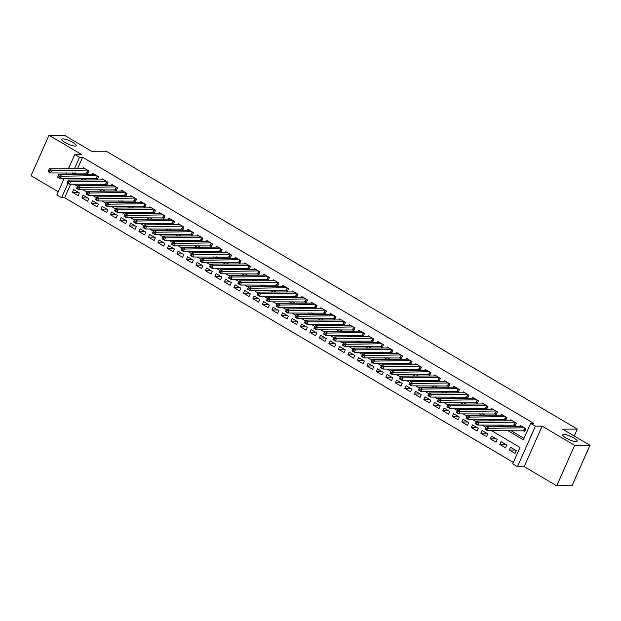 <?xml version="1.0" encoding="UTF-8"?>
<svg xmlns="http://www.w3.org/2000/svg" width="621" height="621" viewBox="0 0 621 621"><rect width="100%" height="100%" fill="white"/><g stroke="black" fill="none" stroke-linecap="round" stroke-linejoin="round"><path stroke-width="0.93" d="M75.056 146.082A7.863 1.793 -156.1 0 1 66.594 143.35A7.863 1.793 -156.1 0 1 61.789 139.306A7.863 1.793 -156.1 0 1 62.9 138.91A7.863 1.793 -156.1 0 1 71.368 141.642A7.863 1.793 -156.1 0 1 76.173 145.679A7.863 1.793 -156.1 0 1 75.056 146.082M576.04 441.609A7.863 1.793 -156.1 0 1 567.571 438.876A7.863 1.793 -156.1 0 1 562.766 434.832A7.863 1.793 -156.1 0 1 563.884 434.436A7.863 1.793 -156.1 0 1 572.345 437.168A7.863 1.793 -156.1 0 1 577.15 441.213A7.863 1.793 -156.1 0 1 576.04 441.609M70.67 184.165L64.654 197.734L61.603 197.742L56.853 194.94L64.11 178.553M574.262 436.02L577.32 429.103L106.261 151.221L91.582 151.283L64.281 135.176L48.989 135.246L31.05 175.727L58.258 191.773M577.32 429.103L562.649 429.165L589.95 445.273L572.011 485.754L556.719 485.824L574.658 445.335L542.133 426.153L535.403 426.177L517.464 466.658L512.721 463.864L519.994 447.446L491.537 430.663M542.133 426.153L524.194 466.635L556.719 485.824M524.194 466.635L517.464 466.658M64.654 197.734L513.357 462.42M589.95 445.273L574.658 445.335M86.179 172.817L87.84 173.795L89.051 171.062L83.354 167.701L82.919 168.687M95.681 178.421L97.342 179.399L98.553 176.667L92.855 173.306L92.413 174.291M105.174 184.026L106.835 185.004L108.046 182.264L102.349 178.902L101.914 179.896M114.675 189.622L116.337 190.608L117.548 187.868L111.85 184.507L111.407 185.5M124.169 195.227L125.83 196.205L127.041 193.473L121.343 190.111L120.909 191.097M133.662 200.831L135.331 201.809L136.542 199.077L130.845 195.716L130.402 196.702M143.164 206.436L144.825 207.414L146.036 204.674L140.338 201.313L139.904 202.306M152.657 212.033L154.326 213.019L155.537 210.278L149.84 206.917L149.397 207.911M162.159 217.637L163.82 218.615L165.031 215.883L159.333 212.522L158.898 213.508M171.652 223.242L173.313 224.22L174.532 221.487L168.834 218.126L168.392 219.112M181.153 228.839L182.815 229.824L184.026 227.084L178.328 223.723L177.893 224.717M190.647 234.443L192.308 235.421L193.527 232.689L187.821 229.328L187.387 230.313M200.148 240.048L201.809 241.026L203.02 238.293L197.323 234.932L196.88 235.918M209.642 245.652L211.303 246.63L212.522 243.898L206.816 240.537L206.382 241.522M219.143 251.249L220.804 252.235L222.015 249.495L216.318 246.133L215.875 247.127M228.637 256.853L230.298 257.831L231.509 255.099L225.811 251.738L225.376 252.724M238.138 262.458L239.799 263.436L241.01 260.704L235.312 257.342L234.87 258.328M247.632 268.062L249.293 269.04L250.504 266.308L244.806 262.939L244.371 263.933M257.133 273.659L258.794 274.645L260.005 271.905L254.307 268.544L253.865 269.537M266.626 279.264L268.288 280.242L269.498 277.509L263.801 274.148L263.366 275.134M276.128 284.868L277.789 285.846L279 283.114L273.302 279.753L272.86 280.739M285.621 290.473L287.282 291.451L288.493 288.711L282.796 285.35L282.361 286.343M295.122 296.07L296.784 297.055L297.995 294.315L292.297 290.954L291.854 291.948M304.616 301.674L306.277 302.652L307.488 299.92L301.79 296.559L301.356 297.544M314.11 307.279L315.779 308.257L316.989 305.524L311.292 302.163L310.849 303.149M323.611 312.875L325.272 313.861L326.483 311.121L320.785 307.76L320.351 308.753M333.104 318.48L334.773 319.458L335.984 316.726L330.287 313.364L329.844 314.358M342.606 324.084L344.267 325.062L345.478 322.33L339.78 318.969L339.345 319.955M352.099 329.689L353.768 330.667L354.979 327.935L349.281 324.573L348.839 325.559M361.601 335.286L363.262 336.272L364.473 333.531L358.775 330.17L358.34 331.164M371.094 340.89L372.755 341.868L373.974 339.136L368.276 335.775L367.834 336.761M380.595 346.495L382.257 347.473L383.467 344.74L377.77 341.379L377.335 342.365M390.089 352.099L391.75 353.077L392.969 350.345L387.263 346.976L386.829 347.97M399.59 357.696L401.251 358.682L402.462 355.942L396.765 352.581L396.322 353.574M409.084 363.301L410.745 364.279L411.964 361.546L406.258 358.185L405.823 359.171M418.585 368.905L420.246 369.883L421.457 367.151L415.76 363.79L415.317 364.775M428.079 374.51L429.74 375.488L430.951 372.747L425.253 369.386L424.818 370.38M437.58 380.106L439.241 381.092L440.452 378.352L434.754 374.991L434.312 375.984M447.073 385.711L448.735 386.689L449.946 383.957L444.248 380.595L443.813 381.581M456.575 391.315L458.236 392.293L459.447 389.561L453.749 386.2L453.307 387.186M466.068 396.912L467.729 397.898L468.94 395.158L463.243 391.797L462.808 392.79M475.57 402.517L477.231 403.503L478.442 400.762L472.744 397.401L472.302 398.395M485.063 408.121L486.724 409.099L487.935 406.367L482.238 403.006L481.803 403.992M494.564 413.726L496.226 414.704L497.437 411.971L491.739 408.61L491.296 409.596M504.058 419.322L505.719 420.308L506.93 417.568L501.232 414.207L500.798 415.201M513.551 424.927L515.22 425.905L516.431 423.173L510.734 419.812L510.291 420.797M515.127 450.008L509.321 450.031L515.019 453.392L516.23 450.66L510.532 447.299L509.321 450.031M505.626 444.403L499.82 444.426L505.517 447.795L506.736 445.055L501.031 441.694L499.82 444.426M496.132 438.806L490.326 438.83L496.024 442.191L497.235 439.451L491.537 436.089L490.326 438.83M486.639 433.202L480.825 433.225L486.522 436.586L487.741 433.854L482.036 430.493L480.825 433.225M477.138 427.597L471.331 427.621L477.029 430.982L478.24 428.249L472.542 424.888L471.331 427.621M467.644 421.993L461.83 422.024L467.528 425.385L468.746 422.645L463.049 419.284L461.83 422.024M458.143 416.396L452.336 416.419L458.034 419.78L459.245 417.04L453.547 413.679L452.336 416.419M448.649 410.792L442.835 410.815L448.533 414.176L449.751 411.444L444.054 408.082L442.835 410.815M439.148 405.187L433.342 405.21L439.039 408.571L440.25 405.839L434.553 402.478L433.342 405.21M429.654 399.582L423.84 399.613L429.546 402.975L430.757 400.235L425.059 396.873L423.84 399.613M420.153 393.986L414.347 394.009L420.044 397.37L421.255 394.638L415.558 391.269L414.347 394.009M410.66 388.381L404.853 388.404L410.551 391.766L411.762 389.033L406.064 385.672L404.853 388.404M401.158 382.777L395.352 382.8L401.05 386.161L402.261 383.429L396.563 380.068L395.352 382.8M391.665 377.18L385.858 377.203L391.556 380.564L392.767 377.824L387.069 374.463L385.858 377.203M382.163 371.575L376.357 371.599L382.055 374.96L383.266 372.227L377.568 368.866L376.357 371.599M372.67 365.971L366.864 365.994L372.561 369.355L373.772 366.623L368.074 363.262L366.864 365.994M363.169 360.366L357.362 360.39L363.06 363.751L364.271 361.018L358.573 357.657L357.362 360.39M353.675 354.77L347.869 354.793L353.566 358.154L354.777 355.414L349.08 352.053L347.869 354.793M344.174 349.165L338.367 349.188L344.065 352.549L345.276 349.817L339.578 346.456L338.367 349.188M334.68 343.56L328.874 343.584L334.572 346.945L335.782 344.213L330.085 340.851L328.874 343.584M325.179 337.956L319.373 337.987L325.07 341.348L326.281 338.608L320.583 335.247L319.373 337.987M315.685 332.359L309.879 332.382L315.577 335.744L316.788 333.003L311.09 329.642L309.879 332.382M306.184 326.755L300.378 326.778L306.075 330.139L307.294 327.407L301.589 324.046L300.378 326.778M296.691 321.15L290.884 321.173L296.582 324.535L297.793 321.802L292.095 318.441L290.884 321.173M287.197 315.546L281.383 315.577L287.081 318.938L288.299 316.198L282.594 312.837L281.383 315.577M277.696 309.949L271.889 309.972L277.587 313.333L278.798 310.601L273.1 307.232L271.889 309.972M268.202 304.344L262.388 304.368L268.086 307.729L269.304 304.996L263.607 301.635L262.388 304.368M258.701 298.74L252.894 298.763L258.592 302.124L259.803 299.392L254.105 296.031L252.894 298.763M249.207 293.143L243.393 293.166L249.099 296.527L250.31 293.787L244.612 290.426L243.393 293.166M239.706 287.539L233.9 287.562L239.597 290.923L240.808 288.191L235.111 284.829L233.9 287.562M230.212 281.934L224.398 281.957L230.104 285.318L231.315 282.586L225.617 279.225L224.398 281.957M220.711 276.329L214.905 276.353L220.602 279.714L221.813 276.982L216.116 273.62L214.905 276.353M211.218 270.733L205.411 270.756L211.109 274.117L212.32 271.377L206.622 268.016L205.411 270.756M201.716 265.128L195.91 265.151L201.608 268.513L202.819 265.78L197.121 262.419L195.91 265.151M192.223 259.524L186.416 259.547L192.114 262.908L193.325 260.176L187.627 256.815L186.416 259.547M182.721 253.919L176.915 253.95L182.613 257.311L183.824 254.571L178.126 251.21L176.915 253.95M173.228 248.322L167.422 248.346L173.119 251.707L174.33 248.967L168.633 245.605L167.422 248.346M163.727 242.718L157.92 242.741L163.618 246.102L164.829 243.37L159.131 240.009L157.92 242.741M154.233 237.113L148.427 237.137L154.124 240.498L155.335 237.765L149.638 234.404L148.427 237.137M144.732 231.509L138.925 231.54L144.623 234.901L145.834 232.161L140.136 228.8L138.925 231.54M135.238 225.912L129.432 225.935L135.13 229.296L136.341 226.556L130.643 223.195L129.432 225.935M125.737 220.308L119.931 220.331L125.628 223.692L126.839 220.96L121.142 217.598L119.931 220.331M116.243 214.703L110.437 214.726L116.135 218.087L117.346 215.355L111.648 211.994L110.437 214.726M106.742 209.098L100.936 209.13L106.633 212.491L107.852 209.751L102.147 206.389L100.936 209.13M97.249 203.502L91.442 203.525L97.14 206.886L98.351 204.154L92.653 200.793L91.442 203.525M87.755 197.897L81.941 197.92L87.639 201.282L88.857 198.549L83.152 195.188L81.941 197.92M79.356 192.945L73.658 189.584L72.447 192.316L78.145 195.677L79.356 192.945M507.799 430.594L523.387 439.792L530.66 423.375L533.718 423.367L82.601 157.245L77.516 168.71M75.677 172.863L75.327 173.663L76.507 174.361M83.478 178.468L86.008 179.958M92.979 184.072L95.502 185.563M102.473 189.677L105.003 191.167M111.974 195.281L114.497 196.772M121.468 200.878L123.998 202.368M130.969 206.482L133.492 207.973M140.462 212.087L142.993 213.577M149.964 217.692L152.487 219.182M159.457 223.288L161.988 224.779M168.959 228.893L171.481 230.383M178.452 234.497L180.983 235.988M187.953 240.094L190.476 241.592M197.447 245.699L199.978 247.189M206.948 251.303L209.471 252.794M216.442 256.908L218.972 258.398M225.935 262.504L228.466 263.995M235.437 268.109L237.967 269.599M244.93 273.714L247.461 275.204M254.431 279.318L256.954 280.808M263.925 284.915L266.456 286.405M273.426 290.519L275.949 292.01M282.92 296.124L285.45 297.614M292.421 301.728L294.944 303.219M301.915 307.325L304.445 308.816M311.416 312.93L313.939 314.42M320.91 318.534L323.44 320.025M330.411 324.139L332.934 325.629M339.904 329.735L342.435 331.226M349.406 335.34L351.928 336.83M358.899 340.945L361.43 342.435M368.4 346.541L370.923 348.032M377.894 352.146L380.425 353.636M387.395 357.75L389.918 359.241M396.889 363.355L399.419 364.845M406.39 368.952L408.913 370.442M415.884 374.556L418.414 376.047M425.377 380.161L427.908 381.651M434.879 385.765L437.409 387.256M444.372 391.362L446.903 392.852M453.873 396.966L456.396 398.457M463.367 402.571L465.897 404.061M472.868 408.176L475.391 409.666M482.362 413.772L484.892 415.263M491.863 419.377L494.386 420.867M501.357 424.981L503.887 426.472M510.858 430.578L524.023 438.348M523.053 430.532L524.714 431.51L525.925 428.777L520.227 425.416L519.793 426.402M68.457 168.749L74.792 154.458L81.514 154.427L48.989 135.246M74.792 154.458L79.542 157.26L74.458 168.726M82.601 157.245L79.542 157.26M530.66 423.375L535.403 426.177M65.95 174.4L66.618 172.902M67.999 183.311L61.603 197.742M485.839 427.302L482.036 425.059M476.346 421.698L472.542 419.454M466.845 416.101L463.041 413.858M457.351 410.497L453.547 408.253M447.85 404.892L444.054 402.649M438.356 399.287L434.553 397.044M428.855 393.691L425.059 391.447M419.361 388.086L415.558 385.843M409.86 382.482L406.064 380.238M400.366 376.877L396.563 374.642M390.865 371.28L387.069 369.037M381.372 365.676L377.568 363.432M371.87 360.071L368.074 357.828M362.377 354.467L358.573 352.231M352.875 348.87L349.08 346.627M343.382 343.266L339.578 341.022M333.881 337.661L330.085 335.418M324.387 332.064L320.583 329.821M314.894 326.46L311.09 324.216M305.392 320.855L301.589 318.612M295.899 315.251L292.095 313.007M286.397 309.654L282.594 307.411M276.904 304.049L273.1 301.806M267.403 298.445L263.599 296.201M257.909 292.84L254.105 290.605M248.408 287.244L244.612 285M238.914 281.639L235.111 279.396M229.413 276.035L225.617 273.791M219.919 270.43L216.116 268.194M210.418 264.833L206.622 262.59M200.925 259.229L197.121 256.985M191.423 253.624L187.627 251.381M181.93 248.027L178.126 245.784M172.428 242.423L168.633 240.18M162.935 236.818L159.131 234.575M153.434 231.214L149.638 228.97M143.94 225.617L140.136 223.374M134.446 220.013L130.643 217.769M124.945 214.408L121.142 212.165M115.452 208.803L111.648 206.568M105.95 203.207L102.147 200.963M96.457 197.602L92.653 195.359M86.956 191.998L83.152 189.754M77.462 186.393L73.658 184.158M72.618 172.871L72.269 173.67L73.457 174.369M80.419 178.483L82.95 179.974M89.921 184.088L92.444 185.578M99.414 189.692L101.945 191.183M108.916 195.289L111.438 196.779M118.409 200.894L120.94 202.384M127.91 206.498L130.433 207.988M137.404 212.095L139.935 213.593M146.905 217.699L149.428 219.19M156.399 223.304L158.929 224.794M165.9 228.908L168.423 230.399M175.394 234.505L177.924 235.996M184.895 240.11L187.418 241.6M194.389 245.714L196.919 247.205M203.89 251.319L206.413 252.809M213.383 256.915L215.914 258.406M222.885 262.52L225.407 264.01M232.378 268.125L234.909 269.615M241.88 273.729L244.402 275.219M251.373 279.326L253.904 280.816M260.867 284.93L263.397 286.421M270.368 290.535L272.898 292.025M279.861 296.132L282.392 297.63M289.363 301.736L291.886 303.227M298.856 307.341L301.387 308.831M308.358 312.945L310.88 314.436M317.851 318.542L320.382 320.032M327.352 324.146L329.875 325.637M336.846 329.751L339.376 331.241M346.347 335.356L348.87 336.846M355.841 340.952L358.371 342.443M365.342 346.557L367.865 348.047M374.836 352.161L377.366 353.652M384.337 357.766L386.86 359.256M393.83 363.363L396.361 364.853M403.332 368.967L405.855 370.458M412.825 374.572L415.356 376.062M422.327 380.168L424.849 381.667M431.82 385.773L434.351 387.263M441.321 391.377L443.844 392.868M450.815 396.982L453.346 398.472M460.308 402.579L462.839 404.069M469.81 408.183L472.34 409.674M479.303 413.788L481.834 415.278M488.805 419.392L491.327 420.883M498.298 424.989L500.829 426.48M75.327 173.663L72.269 173.67M78.254 192.293L72.447 192.316M525.017 430.834L487.338 430.679L484.962 429.282L486.173 426.542L521.888 426.394M485.731 427.791L486.173 426.542L488.548 427.947L487.338 430.679L486.196 429.445L486.678 428.35L485.731 427.791L485.242 428.886L486.196 429.445M524.264 427.791L486.678 428.35M484.962 429.282L485.242 428.886M515.515 425.23L477.844 425.075L475.469 423.677L476.68 420.945L512.395 420.79M476.229 422.187L476.68 420.945L479.055 422.342L477.844 425.075L476.695 423.84L477.184 422.746L476.229 422.187L475.748 423.281L476.695 423.84M514.77 422.195L477.184 422.746M475.469 423.677L475.748 423.281M506.022 419.625L468.343 419.478L465.967 418.073L467.178 415.34L502.894 415.193M466.736 416.582L467.178 415.34L469.554 416.738L468.343 419.478L467.202 418.236L467.683 417.141L466.736 416.582L466.247 417.677L467.202 418.236M505.269 416.59L467.683 417.141M465.967 418.073L466.247 417.677M496.521 414.021L458.849 413.873L456.474 412.476L457.685 409.736L493.4 409.588M457.235 410.978L457.685 409.736L460.06 411.141L458.849 413.873L457.7 412.639L458.189 411.544L457.235 410.978L456.753 412.072L457.7 412.639M495.775 410.986L458.189 411.544M456.474 412.476L456.753 412.072M487.027 408.424L449.348 408.269L446.973 406.871L448.183 404.131L483.899 403.984M447.741 405.381L448.183 404.131L450.559 405.536L449.348 408.269L448.207 407.034L448.688 405.94L447.741 405.381L447.26 406.476L448.207 407.034M486.274 405.389L448.688 405.94M446.973 406.871L447.26 406.476M477.526 402.819L439.854 402.664L437.479 401.267L438.69 398.535L474.405 398.379M438.247 399.777L438.69 398.535L441.065 399.932L439.854 402.664L438.705 401.43L439.194 400.335L438.247 399.777L437.758 400.871L438.705 401.43M476.781 399.784L439.194 400.335M437.479 401.267L437.758 400.871M468.032 397.215L430.353 397.067L427.978 395.662L429.196 392.93L464.904 392.782M428.746 394.172L429.196 392.93L431.564 394.327L430.353 397.067L429.212 395.825L429.693 394.731L428.746 394.172L428.265 395.267L429.212 395.825M467.279 394.18L429.693 394.731M427.978 395.662L428.265 395.267M458.531 391.618L420.859 391.463L418.484 390.066L419.695 387.325L455.41 387.178M419.253 388.567L419.695 387.325L422.07 388.73L420.859 391.463L419.711 390.229L420.2 389.134L419.253 388.567L418.764 389.662L419.711 390.229M457.786 388.575L420.2 389.134M418.484 390.066L418.764 389.662M449.037 386.014L411.358 385.858L408.983 384.461L410.202 381.721L445.909 381.573M409.751 382.971L410.202 381.721L412.569 383.126L411.358 385.858L410.217 384.624L410.698 383.53L409.751 382.971L409.27 384.065L410.217 384.624M448.284 382.978L410.698 383.53M408.983 384.461L409.27 384.065M439.544 380.409L401.865 380.262L399.489 378.857L400.7 376.124L436.416 375.969M400.258 377.366L400.7 376.124L403.076 377.521L401.865 380.262L400.716 379.02L401.205 377.925L400.258 377.366L399.769 378.461L400.716 379.02M438.791 377.374L401.205 377.925M399.489 378.857L399.769 378.461M430.043 374.805L392.363 374.657L389.988 373.252L391.207 370.52L426.914 370.372M390.756 371.762L391.207 370.52L393.582 371.917L392.363 374.657L391.222 373.415L391.704 372.321L390.756 371.762L390.275 372.856L391.222 373.415M429.29 371.769L391.704 372.321M389.988 373.252L390.275 372.856M420.549 369.208L382.87 369.053L380.494 367.655L381.705 364.915L417.421 364.768M381.263 366.165L381.705 364.915L384.081 366.32L382.87 369.053L381.729 367.818L382.21 366.724L381.263 366.165L380.774 367.252L381.729 367.818M419.796 366.165L382.21 366.724M380.494 367.655L380.774 367.252M411.048 363.603L373.368 363.448L371.001 362.051L372.212 359.318L407.927 359.163M371.762 360.56L372.212 359.318L374.587 360.716L373.368 363.448L372.227 362.214L372.716 361.119L371.762 360.56L371.28 361.655L372.227 362.214M410.295 360.568L372.716 361.119M371.001 362.051L371.28 361.655M401.554 357.999L363.875 357.851L361.5 356.446L362.711 353.714L398.426 353.566M362.268 354.956L362.711 353.714L365.086 355.111L363.875 357.851L362.734 356.609L363.215 355.515L362.268 354.956L361.779 356.05L362.734 356.609M400.801 354.964L363.215 355.515M361.5 356.446L361.779 356.05M392.053 352.394L354.374 352.247L352.006 350.842L353.217 348.109L388.932 347.962M352.767 349.351L353.217 348.109L355.592 349.507L354.374 352.247L353.233 351.005L353.722 349.918L352.767 349.351L352.286 350.446L353.233 351.005M391.3 349.359L353.722 349.918M352.006 350.842L352.286 350.446M382.559 346.797L344.88 346.642L342.505 345.245L343.716 342.505L379.431 342.357M343.273 343.755L343.716 342.505L346.091 343.91L344.88 346.642L343.739 345.408L344.22 344.313L343.273 343.755L342.784 344.849L343.739 345.408M381.806 343.755L344.22 344.313M342.505 345.245L342.784 344.849M373.058 341.193L335.379 341.038L333.011 339.64L334.222 336.908L369.937 336.753M333.772 338.15L334.222 336.908L336.598 338.305L335.379 341.038L334.238 339.803L334.727 338.709L333.772 338.15L333.291 339.245L334.238 339.803M372.305 338.158L334.727 338.709M333.011 339.64L333.291 339.245M363.564 335.588L325.885 335.441L323.51 334.036L324.721 331.303L360.436 331.156M324.278 332.546L324.721 331.303L327.096 332.701L325.885 335.441L324.744 334.199L325.225 333.104L324.278 332.546L323.789 333.64L324.744 334.199M362.811 332.553L325.225 333.104M323.51 334.036L323.789 333.64M354.063 329.984L316.392 329.836L314.016 328.439L315.227 325.699L350.943 325.551M314.777 326.941L315.227 325.699L317.603 327.104L316.392 329.836L315.243 328.602L315.732 327.508L314.777 326.941L314.296 328.035L315.243 328.602M353.318 326.949L315.732 327.508M314.016 328.439L314.296 328.035M344.57 324.387L306.89 324.232L304.515 322.835L305.726 320.094L341.441 319.947M305.284 321.344L305.726 320.094L308.101 321.499L306.89 324.232L305.749 322.998L306.231 321.903L305.284 321.344L304.795 322.439L305.749 322.998M343.817 321.352L306.231 321.903M304.515 322.835L304.795 322.439M335.068 318.783L297.397 318.627L295.022 317.23L296.233 314.498L331.948 314.342M295.782 315.74L296.233 314.498L298.608 315.895L297.397 318.627L296.248 317.393L296.737 316.299L295.782 315.74L295.301 316.834L296.248 317.393M334.323 315.747L296.737 316.299M295.022 317.23L295.301 316.834M325.575 313.178L287.896 313.031L285.52 311.626L286.731 308.893L322.446 308.746M286.289 310.135L286.731 308.893L289.107 310.29L287.896 313.031L286.755 311.789L287.236 310.694L286.289 310.135L285.8 311.23L286.755 311.789M324.822 310.143L287.236 310.694M285.52 311.626L285.8 311.23M316.073 307.581L278.402 307.426L276.027 306.029L277.238 303.289L312.953 303.141M276.787 304.531L277.238 303.289L279.613 304.694L278.402 307.426L277.253 306.192L277.742 305.097L276.787 304.531L276.306 305.625L277.253 306.192M315.328 304.538L277.742 305.097M276.027 306.029L276.306 305.625M306.58 301.977L268.901 301.822L266.525 300.424L267.736 297.684L303.452 297.537M267.294 298.934L267.736 297.684L270.112 299.089L268.901 301.822L267.76 300.587L268.241 299.493L267.294 298.934L266.805 300.028L267.76 300.587M305.827 298.942L268.241 299.493M266.525 300.424L266.805 300.028M297.079 296.372L259.407 296.225L257.032 294.82L258.243 292.087L293.958 291.932M257.793 293.329L258.243 292.087L260.618 293.485L259.407 296.225L258.258 294.983L258.747 293.888L257.793 293.329L257.311 294.424L258.258 294.983M296.333 293.337L258.747 293.888M257.032 294.82L257.311 294.424M287.585 290.768L249.906 290.62L247.531 289.215L248.749 286.483L284.457 286.335M248.299 287.725L248.749 286.483L251.117 287.88L249.906 290.62L248.765 289.378L249.246 288.284L248.299 287.725L247.818 288.819L248.765 289.378M286.832 287.733L249.246 288.284M247.531 289.215L247.818 288.819M278.084 285.171L240.412 285.016L238.037 283.618L239.248 280.878L274.963 280.731M238.806 282.128L239.248 280.878L241.623 282.283L240.412 285.016L239.264 283.781L239.753 282.687L238.806 282.128L238.317 283.215L239.264 283.781M277.339 282.128L239.753 282.687M238.037 283.618L238.317 283.215M268.59 279.566L230.911 279.411L228.536 278.014L229.754 275.282L265.462 275.126M229.304 276.524L229.754 275.282L232.122 276.679L230.911 279.411L229.77 278.177L230.251 277.082L229.304 276.524L228.823 277.618L229.77 278.177M267.837 276.531L230.251 277.082M228.536 278.014L228.823 277.618M259.097 273.962L221.418 273.814L219.042 272.409L220.253 269.677L255.968 269.522M219.811 270.919L220.253 269.677L222.629 271.074L221.418 273.814L220.269 272.572L220.758 271.478L219.811 270.919L219.322 272.014L220.269 272.572M258.344 270.927L220.758 271.478M219.042 272.409L219.322 272.014M249.595 268.357L211.916 268.21L209.541 266.805L210.76 264.072L246.467 263.925M210.309 265.314L210.76 264.072L213.127 265.47L211.916 268.21L210.775 266.968L211.256 265.873L210.309 265.314L209.828 266.409L210.775 266.968M248.842 265.322L211.256 265.873M209.541 266.805L209.828 266.409M240.102 262.761L202.423 262.605L200.047 261.208L201.258 258.468L236.974 258.32M200.816 259.718L201.258 258.468L203.634 259.873L202.423 262.605L201.282 261.371L201.763 260.277L200.816 259.718L200.327 260.812L201.282 261.371M239.349 259.718L201.763 260.277M200.047 261.208L200.327 260.812M230.601 257.156L192.921 257.001L190.546 255.604L191.765 252.871L227.472 252.716M191.315 254.113L191.765 252.871L194.14 254.268L192.921 257.001L191.78 255.767L192.262 254.672L191.315 254.113L190.833 255.208L191.78 255.767M229.848 254.121L192.262 254.672M190.546 255.604L190.833 255.208M221.107 251.552L183.428 251.404L181.053 249.999L182.264 247.267L217.979 247.119M181.821 248.509L182.264 247.267L184.639 248.664L183.428 251.404L182.287 250.162L182.768 249.068L181.821 248.509L181.332 249.603L182.287 250.162M220.354 248.516L182.768 249.068M181.053 249.999L181.332 249.603M211.606 245.947L173.927 245.8L171.559 244.395L172.77 241.662L208.485 241.515M172.32 242.904L172.77 241.662L175.145 243.067L173.927 245.8L172.785 244.565L173.275 243.471L172.32 242.904L171.838 243.999L172.785 244.565M210.853 242.912L173.275 243.471M171.559 244.395L171.838 243.999M202.112 240.35L164.433 240.195L162.058 238.798L163.269 236.058L198.984 235.91M162.826 237.307L163.269 236.058L165.644 237.463L164.433 240.195L163.292 238.961L163.773 237.866L162.826 237.307L162.337 238.402L163.292 238.961M201.359 237.315L163.773 237.866M162.058 238.798L162.337 238.402M192.611 234.746L154.932 234.591L152.564 233.193L153.775 230.461L189.49 230.306M153.325 231.703L153.775 230.461L156.15 231.858L154.932 234.591L153.791 233.356L154.28 232.262L153.325 231.703L152.844 232.797L153.791 233.356M191.858 231.711L154.28 232.262M152.564 233.193L152.844 232.797M183.117 229.141L145.438 228.994L143.063 227.589L144.274 224.856L179.989 224.709M143.831 226.098L144.274 224.856L146.649 226.254L145.438 228.994L144.297 227.752L144.778 226.657L143.831 226.098L143.342 227.193L144.297 227.752M182.364 226.106L144.778 226.657M143.063 227.589L143.342 227.193M173.616 223.544L135.945 223.389L133.569 221.992L134.78 219.252L170.496 219.104M134.33 220.494L134.78 219.252L137.156 220.657L135.945 223.389L134.796 222.155L135.285 221.06L134.33 220.494L133.849 221.588L134.796 222.155M172.871 220.502L135.285 221.06M133.569 221.992L133.849 221.588M164.123 217.94L126.443 217.785L124.068 216.387L125.279 213.647L160.994 213.5M124.837 214.897L125.279 213.647L127.654 215.052L126.443 217.785L125.302 216.55L125.784 215.456L124.837 214.897L124.347 215.992L125.302 216.55M163.37 214.905L125.784 215.456M124.068 216.387L124.347 215.992M154.621 212.335L116.95 212.188L114.575 210.783L115.785 208.051L151.501 207.895M115.335 209.293L115.785 208.051L118.161 209.448L116.95 212.188L115.801 210.946L116.29 209.851L115.335 209.293L114.854 210.387L115.801 210.946M153.876 209.3L116.29 209.851M114.575 210.783L114.854 210.387M145.128 206.731L107.449 206.583L105.073 205.178L106.284 202.446L141.999 202.299M105.842 203.688L106.284 202.446L108.659 203.843L107.449 206.583L106.307 205.341L106.789 204.247L105.842 203.688L105.353 204.783L106.307 205.341M144.375 203.696L106.789 204.247M105.073 205.178L105.353 204.783M135.626 201.134L97.955 200.979L95.58 199.582L96.791 196.841L132.506 196.694M96.34 198.091L96.791 196.841L99.166 198.246L97.955 200.979L96.806 199.745L97.295 198.65L96.34 198.091L95.859 199.178L96.806 199.745M134.881 198.091L97.295 198.65M95.58 199.582L95.859 199.178M126.133 195.53L88.454 195.374L86.078 193.977L87.289 191.245L123.005 191.089M86.847 192.487L87.289 191.245L89.665 192.642L88.454 195.374L87.313 194.14L87.794 193.046L86.847 192.487L86.358 193.581L87.313 194.14M125.38 192.494L87.794 193.046M86.078 193.977L86.358 193.581M116.632 189.925L78.96 189.778L76.585 188.373L77.796 185.64L113.511 185.485M77.346 186.882L77.796 185.64L80.171 187.037L78.96 189.778L77.811 188.536L78.3 187.441L77.346 186.882L76.864 187.977L77.811 188.536M115.886 186.89L78.3 187.441M76.585 188.373L76.864 187.977M107.138 184.321L69.459 184.173L67.084 182.768L68.294 180.036L104.01 179.888M67.852 181.278L68.294 180.036L70.67 181.433L69.459 184.173L68.318 182.931L68.799 181.837L67.852 181.278L67.371 182.372L68.318 182.931M106.385 181.285L68.799 181.837M67.084 182.768L67.371 182.372M97.637 178.724L59.965 178.569L57.59 177.171L58.801 174.431L94.516 174.284M58.351 175.681L58.801 174.431L61.176 175.836L59.965 178.569L58.816 177.334L59.306 176.24L58.351 175.681L57.869 176.775L58.816 177.334M96.892 175.681L59.306 176.24M57.59 177.171L57.869 176.775M88.143 173.119L50.464 172.964L48.089 171.567L49.307 168.834L85.015 168.679M48.857 170.076L49.307 168.834L51.675 170.232L50.464 172.964L49.323 171.73L49.804 170.635L48.857 170.076L48.376 171.171L49.323 171.73M87.39 170.084L49.804 170.635M48.089 171.567L48.376 171.171M524.9 428.172L523.837 430.57M524.652 428.024L523.542 430.532M515.407 422.567L514.343 424.966M515.158 422.42L514.048 424.927M505.905 416.963L504.842 419.361M505.657 416.815L504.547 419.322M496.412 411.366L495.348 413.757M496.163 411.218L495.053 413.718M486.911 405.761L485.847 408.16M486.662 405.614L485.552 408.121M477.417 400.157L476.354 402.555M477.169 400.009L476.059 402.517M467.916 394.552L466.852 396.951M467.667 394.405L466.557 396.912M458.422 388.956L457.359 391.354M458.174 388.808L457.064 391.308M448.921 383.351L447.857 385.75M448.673 383.204L447.562 385.711M439.427 377.747L438.364 380.145M439.179 377.599L438.069 380.106M429.926 372.15L428.863 374.541M429.678 372.002L428.568 374.502M420.433 366.545L419.369 368.944M420.184 366.398L419.074 368.905M410.931 360.941L409.876 363.339M410.683 360.793L409.573 363.301M401.438 355.336L400.374 357.735M401.189 355.189L400.079 357.696M391.936 349.739L390.881 352.13M391.688 349.592L390.578 352.091M382.443 344.135L381.379 346.534M382.194 343.987L381.084 346.495M372.942 338.53L371.886 340.929M372.693 338.383L371.583 340.89M363.448 332.926L362.385 335.324M363.2 332.778L362.09 335.286M353.954 327.329L352.891 329.72M353.698 327.182L352.588 329.681M344.453 321.725L343.39 324.123M344.205 321.577L343.095 324.084M334.96 316.12L333.896 318.519M334.703 315.973L333.593 318.48M325.458 310.516L324.395 312.914M325.21 310.368L324.1 312.875M315.965 304.919L314.901 307.317M315.716 304.771L314.606 307.271M306.464 299.314L305.4 301.713M306.215 299.167L305.105 301.674M296.97 293.71L295.906 296.108M296.722 293.562L295.612 296.07M287.469 288.105L286.405 290.504M287.22 287.965L286.11 290.465M277.975 282.508L276.912 284.907M277.727 282.361L276.617 284.868M268.474 276.904L267.41 279.303M268.225 276.756L267.115 279.264M258.98 271.299L257.917 273.698M258.732 271.152L257.622 273.659M249.479 265.703L248.416 268.093M249.231 265.555L248.121 268.055M239.985 260.098L238.922 262.497M239.737 259.951L238.627 262.458M230.484 254.494L229.421 256.892M230.236 254.346L229.126 256.853M220.991 248.889L219.927 251.288M220.742 248.742L219.632 251.249M211.489 243.292L210.434 245.683M211.241 243.145L210.131 245.644M201.996 237.688L200.932 240.086M201.747 237.54L200.637 240.048M192.494 232.083L191.439 234.482M192.246 231.936L191.136 234.443M183.001 226.479L181.937 228.877M182.753 226.331L181.643 228.839M173.507 220.882L172.444 223.281M173.251 220.734L172.141 223.234M164.006 215.277L162.943 217.676M163.758 215.13L162.648 217.637M154.513 209.673L153.449 212.071M154.256 209.525L153.146 212.033M145.011 204.068L143.948 206.467M144.763 203.929L143.653 206.428M135.518 198.472L134.454 200.87M135.262 198.324L134.152 200.831M126.016 192.867L124.953 195.266M125.768 192.72L124.658 195.227M116.523 187.263L115.459 189.661M116.274 187.115L115.164 189.622M107.022 181.666L105.958 184.057M106.773 181.518L105.663 184.018M97.528 176.061L96.465 178.46M97.28 175.914L96.17 178.421M88.027 170.457L86.963 172.855M87.778 170.309L86.668 172.817"/></g></svg>
